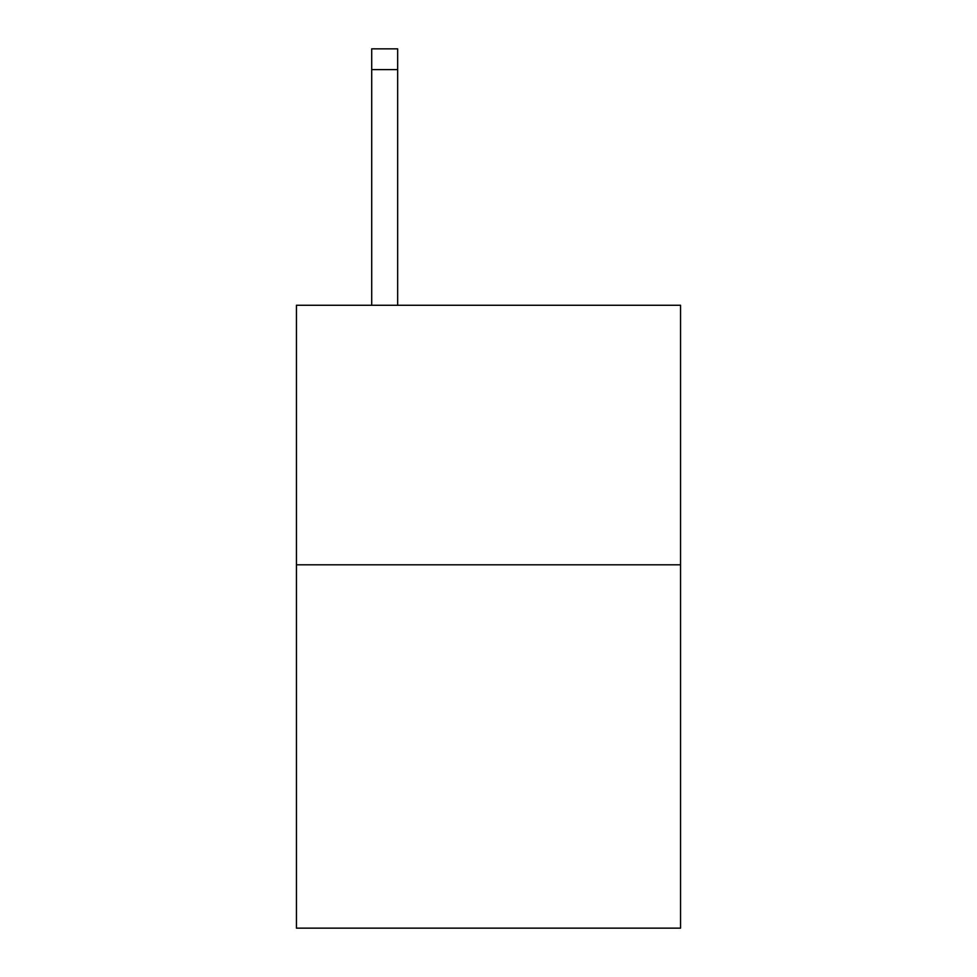 <?xml version="1.0" encoding="UTF-8"?>
<svg xmlns="http://www.w3.org/2000/svg" width="977" height="977" viewBox="0 0 977 977"><rect width="100%" height="100%" fill="white"/><g stroke="black" fill="none" stroke-linecap="round" stroke-linejoin="round"><path stroke-width="1.47" d="M680.554 564.804L680.554 928.15L296.446 928.15L296.446 305.264L680.554 305.264L680.554 564.804L296.446 564.804M397.663 305.264L397.663 69.611L371.712 69.611L371.712 48.85L397.663 48.85L397.663 69.611M371.712 305.264L371.712 69.611M397.663 48.85L371.712 48.85"/></g></svg>
